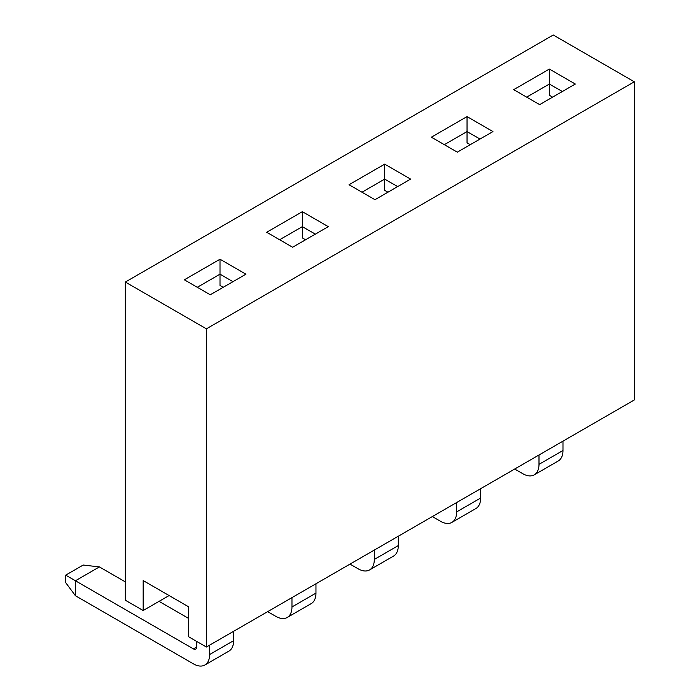 <?xml version="1.0" encoding="UTF-8"?>
<svg xmlns="http://www.w3.org/2000/svg" width="700" height="700" viewBox="0 0 700 700"><rect width="100%" height="100%" fill="white"/><g stroke="black" fill="none" stroke-linecap="round" stroke-linejoin="round"><path stroke-width="1.05" d="M232.969 281.68L220.01 274.19L197.312 287.289M223.248 287.289L220.01 285.425L220.01 259.219L245.936 274.19L210.28 294.779L184.345 279.808L220.01 259.219M266.691 232.269L302.348 211.68L328.283 226.651L292.618 247.24L266.691 232.269M349.029 184.73L384.685 164.141L410.62 179.112L374.964 199.701L349.029 184.73M431.366 137.191L467.031 116.602L492.957 131.574L457.301 152.162L431.366 137.191M513.712 89.652L549.369 69.064L575.304 84.035L539.639 104.624L513.712 89.652M206.395 328.842L634.305 81.786L634.305 399.971L206.395 647.019L206.395 328.842L125.344 282.047L553.254 35L634.305 81.786M315.315 234.141L302.348 226.651L302.348 211.68M305.585 239.75L302.348 237.886L302.348 226.651L279.65 239.75M397.652 186.602L384.685 179.112L384.685 164.141M387.931 192.211L384.685 190.347L384.685 179.112L361.996 192.211M479.99 139.064L467.031 131.574L467.031 116.602M470.269 144.673L467.031 142.809L467.031 131.574L444.334 144.673M562.336 91.525L549.369 84.035L549.369 69.064M552.606 97.134L549.369 95.27L549.369 84.035L526.671 97.134M169.111 595.551L143.176 610.523L143.176 580.58L188.562 606.778L188.562 636.729L206.395 647.019M143.176 610.523L125.344 600.233L125.344 282.047M514.684 469.026L522.786 473.707A22.925 13.239 -120 0 0 534.249 474.845A22.925 13.239 -120 0 0 538.991 464.354L562.984 450.502L562.984 441.14M562.984 450.502A22.925 13.239 60 0 1 558.233 460.994L534.249 474.845M538.991 454.991L538.991 464.354M432.338 516.565L440.449 521.246A22.925 13.239 -120 0 0 451.903 522.384A22.925 13.239 -120 0 0 456.654 511.892L480.646 498.041L480.646 488.679M480.646 498.041A22.925 13.239 60 0 1 475.895 508.532L451.903 522.384M456.654 502.53L456.654 511.892M350 564.104L358.102 568.785A22.925 13.239 -120 0 0 369.565 569.923A22.925 13.239 -120 0 0 374.316 559.431L398.3 545.58L398.3 536.218M398.3 545.58A22.925 13.239 60 0 1 393.558 556.071L369.565 569.923M374.316 550.069L374.316 559.431M267.662 611.642L275.765 616.324A22.925 13.239 -120 0 0 287.227 617.461A22.925 13.239 -120 0 0 291.97 606.97L315.963 593.119L315.963 583.756M315.963 593.119A22.925 13.239 60 0 1 311.211 603.61L287.227 617.461M291.97 597.608L291.97 606.97M65.695 575.146L75.425 580.764L75.425 595.735L65.695 582.636L65.695 575.146L83.204 565.04L99.409 566.913L125.344 581.892M159.058 601.352L188.562 618.389M75.425 595.735L193.428 663.863A22.925 13.239 -120 0 0 204.881 665A22.925 13.239 -120 0 0 209.633 654.509L233.625 640.657L233.625 631.295M233.625 640.657A22.925 13.239 60 0 1 228.874 651.149L204.881 665M99.409 566.913L75.425 580.764L193.428 648.891A4.585 2.651 -120 0 0 195.72 649.119A4.585 2.651 -120 0 0 196.665 647.019L193.428 648.891M209.633 645.146L209.633 654.509M196.665 641.401L196.665 647.019"/></g></svg>
